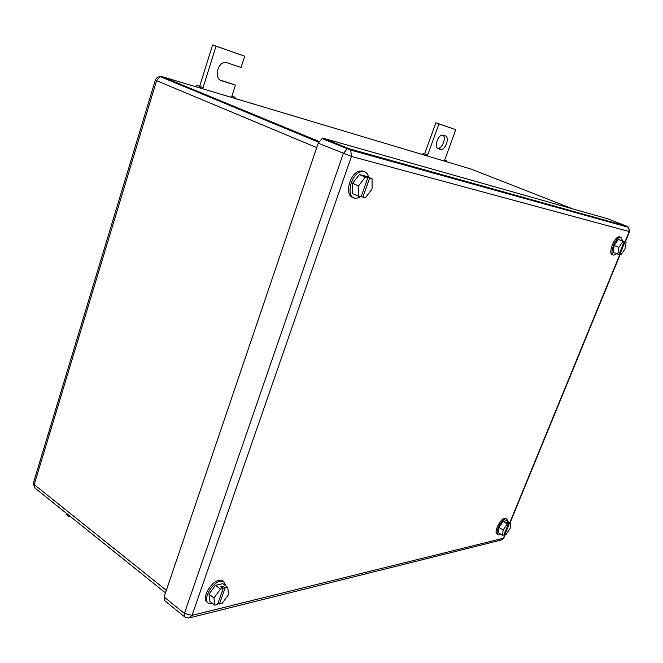 <?xml version="1.0" encoding="UTF-8"?>
<svg xmlns="http://www.w3.org/2000/svg" width="663" height="663" viewBox="0 0 663 663"><rect width="100%" height="100%" fill="white"/><g stroke="black" fill="none" stroke-linecap="round" stroke-linejoin="round"><path stroke-width="0.99" d="M69.217 515.59L68.911 516.593L70.253 516.419M68.911 516.593L66.143 514.364L66.449 513.369M231.959 95.961L235.083 97.254L231.876 96.226L235.431 85.079L221.276 80.637C214.588 79.071 216.809 64.154 224.011 62.67L226.937 62.728L241.059 67.452L244.655 56.173L216.022 46.195L203.077 87.574L196.77 85.378L203.077 87.574L202.696 88.792M196.298 86.878L196.77 85.378M234.727 98.373L235.083 97.254M231.495 97.411L231.876 96.226M200.433 88.121L200.798 86.952M216.022 46.195L212.599 44.91L199.712 86.198M244.655 56.173L212.599 44.91M235.431 85.079L219.843 79.9M444.682 160.007L446.705 160.827L444.633 160.164L455.788 129.733L438.947 123.865L427.635 155.051L423.102 153.46L427.635 155.051L427.303 155.971M422.687 154.595L423.102 153.46M446.39 161.681L446.705 160.827M444.301 161.059L444.633 160.164M426.152 155.631L426.475 154.752M438.947 123.865L435.906 122.738L424.635 153.874M455.788 129.733L435.906 122.738M440.381 149.366L441.293 149.457C445.967 149.357 449.663 136.918 445.321 135.832L442.287 135.061C437.555 135.244 433.958 147.774 438.342 148.727L440.381 149.366L437.539 148.272M442.992 135.078C446.381 137.407 442.528 148.23 438.301 148.305L437.514 148.247M500.565 534.03L498.452 534.618C494.15 534.245 500.988 519.436 505.786 518.773L506.557 518.739L507.908 521.408M497.648 534.129L497.424 533.988C493.115 533.616 499.952 518.814 504.75 518.159L506.366 518.632M510.775 523.115L509.474 523.414L504.833 534.71L506.142 534.395L510.212 528.345L510.775 523.115L506.623 520.646L503.076 521.433L498.974 527.508L498.452 532.754L502.595 535.256L503.134 530.01L498.974 527.508M503.134 530.01L507.245 523.919L503.076 521.433M509.474 523.414L507.394 522.171L506.474 522.378L508.554 523.621L503.913 534.933L502.595 535.256M504.833 534.71L504.17 534.312M508.554 523.621L507.245 523.919M507.394 522.171L507.145 522.775M212.748 603.537L208.886 603.396C202.091 600.844 211.464 582.653 220.307 581.269L223.53 581.434L226 586.092M207.701 602.46L207.668 602.435C200.864 599.882 210.229 581.708 219.072 580.324L222.296 580.498L223.646 581.484M227.757 587.435L225.072 588.04L219.436 604.034L222.13 603.38L228.553 594.57L227.757 587.435L222.818 583.664L215.508 585.288L209.002 594.164L209.898 601.308L214.812 605.153L213.942 598.001L209.002 594.164M213.942 598.001L220.464 589.092L215.508 585.288M225.072 588.04L222.594 586.15L220.696 586.573L223.174 588.471L217.539 604.49L214.812 605.153M219.436 604.034L218.069 602.965M223.174 588.471L220.464 589.092M222.594 586.15L222.072 587.625M360.556 196.679L358.003 197.972L354.771 198.196C345.887 197.068 350.536 174.866 360.407 171.883L364.111 171.593C366.424 172.264 367.907 174.162 368.553 177.278M353.114 197.508C344.428 196.074 349.161 174.195 358.923 171.253L362.62 170.971L363.979 171.543M372.084 178.778L369.606 178.156L362.893 197.201L365.379 197.756L372.059 189.071L372.084 178.778L366.133 176.259L359.379 174.56L352.592 183.311L352.691 193.646L358.617 196.248L358.559 185.88L352.592 183.311M358.559 185.88L365.354 177.096L359.379 174.56M369.606 178.156L364.865 176.457L367.857 177.717L361.136 196.812L358.617 196.248M362.893 197.201L361.252 196.48M367.857 177.717L365.354 177.096M616.764 253.697L613.631 255.098C608.982 254.633 615.107 237.719 620.12 237.263L620.916 237.279L622.499 240.652M612.463 254.625C607.805 254.153 613.921 237.246 618.944 236.799L620.104 236.956M626.137 242.103L624.994 241.813L619.764 254.559L620.916 254.816L625.06 248.832L626.137 242.103L618.314 239.442L614.137 245.459L613.101 252.205L617.808 254.128L618.861 247.365L614.137 245.459M618.861 247.365L623.046 241.332L618.314 239.442M624.994 241.813L621.828 240.669L624.198 241.614L618.96 254.385L617.808 254.128M509.847 522.56L619.797 254.567L619.01 254.252M624.198 241.614L623.046 241.332M184.571 616.772L164.714 600.703L164.076 596.998L318.223 143.183L351.44 156.427L350.727 150.087L348.97 148.703L347.147 148.86L343.277 153.567L184.405 613.408L192.021 615.372L351.44 156.427L629.568 231.627L628.648 227.376L627.281 226.406L348.97 148.703L323.9 138.434L607.639 218.765L627.422 226.464M323.9 138.434L322.061 138.567L318.223 143.183M221.276 80.637L220.622 80.372M155.391 79.983L156.567 80.662L160.222 76.643L162.054 76.635L470.954 169.032L572.774 208.886M160.065 76.651L162.054 76.635L318.994 141.476M33.498 482.656L33.291 483.327L34.186 484.595L156.567 80.662L316.723 147.6M165.477 592.863L35.147 488.241L34.186 484.595L166.33 590.36M164.076 596.998L184.405 613.408L184.994 617.112L188.648 618.065L192.021 615.372L503.424 538.232L504.866 534.701M625.085 241.68L629.228 231.569L628.648 227.376L350.727 150.087L322.061 138.567M501.891 539.914L503.888 537.908L500.631 540.188L190.339 617.643M606.728 220.671L612.173 222.793M441.293 149.457L438.301 148.305M34.716 487.91L33.291 483.327L155.349 80.082C156.219 77.969 157.844 76.825 160.222 76.643L318.63 142.18M506.557 518.739L505.521 518.126M223.53 581.434L222.296 580.498M360.407 171.883L358.923 171.253M620.12 237.263L618.944 236.799M503.888 537.908L505.239 534.618M510.12 522.726L620.12 254.642M625.391 241.804L629.568 231.627"/></g></svg>
